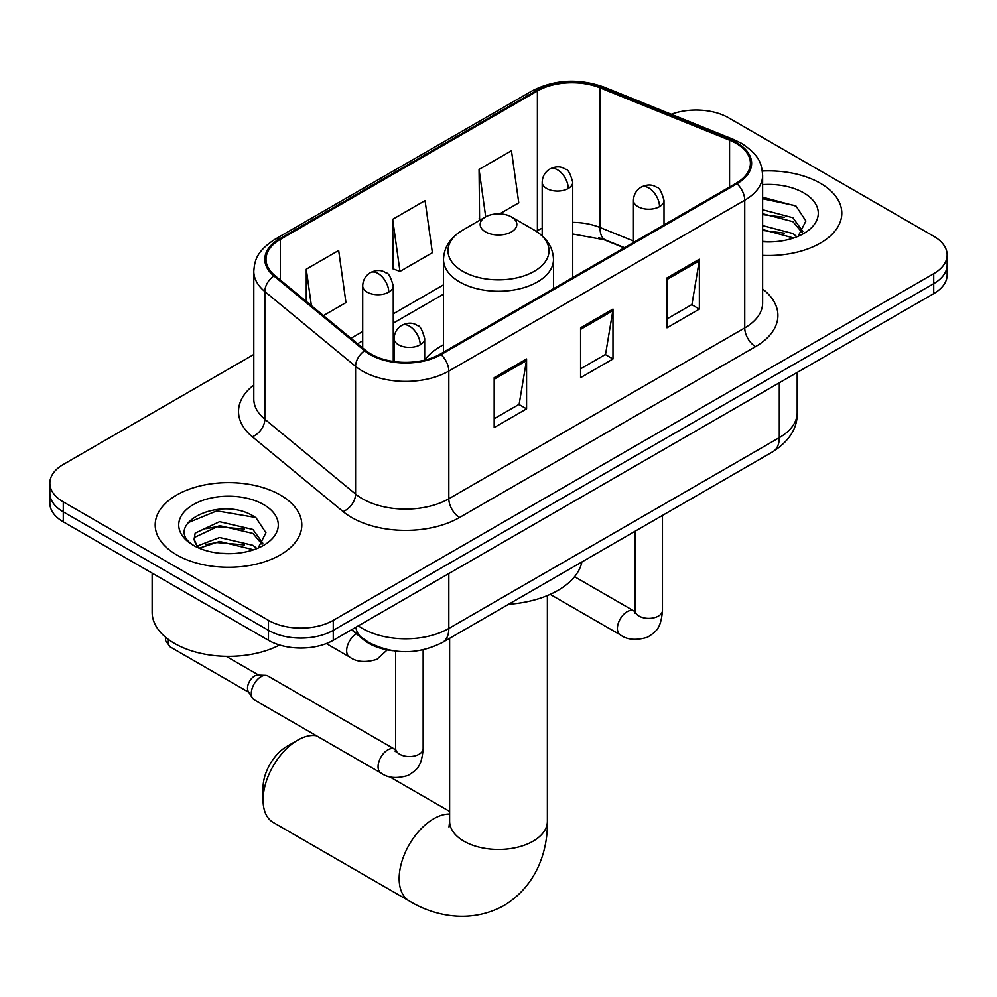 <?xml version="1.0" encoding="UTF-8"?>
<svg xmlns="http://www.w3.org/2000/svg" width="997" height="997" viewBox="0 0 997 997"><rect width="100%" height="100%" fill="white"/><g stroke="black" fill="none" stroke-linecap="round" stroke-linejoin="round"><path stroke-width="1.5" d="M443.515 344.75A80.944 46.734 0 0 0 424.672 359.88M624.184 247.867L601.39 238.657A61.091 35.269 0 0 0 598.848 237.685M392.768 650.692A45.825 26.458 180 0 1 363.793 639.875L351.517 629.768M253.799 354.471L63.272 464.477A45.825 26.458 0 0 0 49.85 483.171L49.85 503.136A45.825 26.458 0 0 0 63.272 521.83L268.467 640.298A45.825 26.458 0 0 0 333.26 640.298L933.728 293.629A45.825 26.458 0 0 0 947.15 274.923L947.15 264.94A45.825 26.458 0 0 1 933.728 283.647A45.825 26.458 0 0 0 947.15 264.94L947.15 254.97A45.825 26.458 0 0 0 933.728 236.264L728.533 117.796A45.825 26.458 0 0 0 671.268 114.281M49.85 483.171A45.825 26.458 0 0 0 63.272 501.877L268.467 620.346A45.825 26.458 0 0 0 333.26 620.346L333.26 630.328L933.728 283.647L333.26 630.328A45.825 26.458 0 0 1 268.467 630.328A45.825 26.458 0 0 0 333.26 630.328L333.26 640.298M63.272 501.877L63.272 511.86L268.467 630.328L63.272 511.86A45.825 26.458 0 0 1 49.85 493.154A45.825 26.458 0 0 0 63.272 511.86L63.272 521.83M820.332 183.261A73.317 42.323 0 0 0 762.331 171.023A73.317 42.323 0 0 1 820.332 183.261A73.317 42.323 0 0 1 841.804 213.196A73.317 42.323 0 0 0 820.332 183.261M280.344 495.023A73.317 42.323 0 0 0 200.447 485.851A73.317 42.323 0 0 0 155.196 524.958A73.317 42.323 0 0 0 176.668 554.88A73.317 42.323 0 0 0 256.565 564.053A73.317 42.323 0 0 0 301.817 524.958A73.317 42.323 0 0 0 280.344 495.023A73.317 42.323 0 0 0 200.447 485.851A73.317 42.323 0 0 0 155.196 524.958A73.317 42.323 0 0 0 176.668 554.88A73.317 42.323 0 0 0 256.565 564.053A73.317 42.323 0 0 0 301.817 524.958A73.317 42.323 0 0 0 280.344 495.023M736.098 143.356A48.878 28.215 180 0 1 750.405 163.309A48.878 28.215 180 0 1 736.098 183.261L440.175 354.109A48.878 28.215 180 0 1 365.587 350.333L274.848 275.521A48.878 28.215 180 0 1 266.012 259.345A48.878 28.215 180 0 1 280.331 239.392L537.395 90.976A48.878 28.215 180 0 1 599.982 87.811L729.567 140.191A48.878 28.215 180 0 1 736.098 143.356M736.957 142.858A50.099 28.925 0 0 0 730.265 139.617L600.692 87.238A50.099 28.925 0 0 0 536.536 90.478L279.459 238.894A50.099 28.925 0 0 0 273.851 275.932L364.59 350.745A50.099 28.925 0 0 0 441.048 354.608L736.957 183.76A50.099 28.925 0 0 0 736.957 142.858M494.176 377.676L494.176 427.563L526.578 408.857L526.578 358.97L494.176 377.676M494.176 418.715L519.138 404.308L526.453 360.627A12.213 7.054 -120 0 0 526.578 358.97M518.914 404.433L526.578 408.857M666.981 277.914L666.981 327.801L699.371 309.095L699.371 259.208L666.981 277.914M666.981 318.953L691.93 304.534L699.246 260.865A12.213 7.054 -120 0 0 699.371 259.208M691.706 304.671L699.371 309.095M580.578 327.801L580.578 377.676L612.981 358.97L612.981 309.095L580.578 327.801M580.578 368.828L605.528 354.421L612.843 310.752A12.213 7.054 -120 0 0 612.981 309.095M605.316 354.546L612.981 358.97M762.63 255.382A73.317 42.323 0 0 0 841.804 213.196A73.317 42.323 0 0 1 762.63 255.382M333.26 620.346L933.728 273.677A45.825 26.458 0 0 0 947.15 254.97M499.684 213.857L518.776 202.84L511.461 150.721L479.058 169.428L479.582 219.004M323.452 315.6L345.971 302.602L338.668 250.484L306.266 269.19L306.266 301.43M392.668 219.303L399.971 271.421L432.374 252.715L425.058 200.596L392.668 219.303L393.179 268.891M399.971 271.421L392.668 268.692M481.028 219.539L479.058 218.804M479.058 169.428L485.713 216.835M306.266 269.19L311.376 305.643M762.63 241.411L771.728 241.885M762.63 225.584L792.902 233.547L796.939 236.788M762.63 229.534L793.624 238.009M762.63 209.744L792.902 217.72L802.809 231.416M762.63 213.707L792.902 221.67L802.037 232.438M762.63 241.735A49.788 28.751 0 0 0 803.707 233.522A49.788 28.751 0 0 0 803.707 192.87A49.788 28.751 0 0 0 762.63 184.644M798.111 236.301L805.912 220.985L796.055 206.117L762.63 197.219M762.63 198.764L795.382 205.669M762.63 214.592L784.352 217.309M762.63 230.432L784.352 233.148M263.071 800.055L263.071 787.58A33.599 19.404 -60 0 1 286.824 746.429L297.629 740.198A48.878 28.215 120 0 0 263.071 800.055A48.878 28.215 120 0 0 273.19 822.425L409.269 900.989A48.878 28.215 -60 0 1 401.779 861.832A48.878 28.215 -60 0 1 433.707 818.761A48.878 28.215 -60 0 1 449.622 814.051M485.539 231.902A18.332 10.581 0 0 0 511.461 231.902A18.332 10.581 0 0 0 511.461 216.935L534.218 230.07A50.511 29.162 0 0 1 534.218 271.309A50.511 29.162 0 0 1 462.782 271.309A50.511 29.162 0 0 1 462.782 230.07C450.345 237.46 443.927 247.268 443.515 259.507A54.985 31.742 0 0 0 459.617 281.952A54.985 31.742 0 0 0 519.537 288.843A54.985 31.742 0 0 0 553.485 259.507C553.073 247.268 546.655 237.46 534.218 230.07L511.461 216.935A18.332 10.581 0 0 0 485.539 216.935A18.332 10.581 0 0 0 485.539 231.902M508.595 604.282A83.997 48.504 0 0 0 581.899 561.959M316.473 735.774A48.878 28.215 120 0 0 297.629 740.198L286.824 746.429M251.294 693.488A13.746 7.939 -60 0 1 261.015 676.664A13.746 7.939 -60 0 1 265.551 675.343A13.746 7.939 -60 0 1 267.881 675.978L394.675 749.183A13.746 7.939 -60 0 0 388.419 749.532A13.746 7.939 -60 0 0 387.808 749.856A13.746 7.939 -60 0 0 378.823 761.97A13.746 7.939 -60 0 0 380.929 772.987L254.135 699.782A13.746 7.939 -60 0 1 252.415 698.087A13.746 7.939 -60 0 1 251.294 693.488M252.415 698.087L248.328 691.519A9.933 5.733 -60 0 1 247.518 688.192A9.933 5.733 -60 0 1 254.534 676.041A9.933 5.733 -60 0 1 257.812 675.081L265.551 675.343M152.142 573.15L152.142 612.245A76.37 44.092 0 0 0 174.512 643.426A76.37 44.092 0 0 0 279.584 645.022M220.225 553.298L231.74 553.634M197.344 545.995L219.577 537.52L252.914 545.309L256.952 548.549M199.388 548.126L219.577 541.471L253.637 549.771M197.693 547.527L194.116 539.165A34.521 19.928 0 0 0 199.699 548.4M194.116 539.165L195.163 533.133L219.577 521.68L252.914 529.469L262.822 543.178M194.203 539.651L195.163 537.084L219.577 525.631L252.914 533.432L262.049 544.2M258.123 548.063L265.925 532.747L256.067 517.879C221.135 492.767 159.046 525.855 194.901 546.144L195.076 546.256M263.719 504.632A49.788 28.751 0 0 0 193.293 504.632A49.788 28.751 0 0 0 193.293 545.284A49.788 28.751 0 0 0 263.719 545.284A49.788 28.751 0 0 0 263.719 504.632M187.623 522.864L216.86 510.875L255.394 517.431M205.881 528.697L216.86 526.715L244.365 529.071M205.881 544.536L216.86 542.542L244.365 544.91M363.793 639.227L363.793 639.875M358.322 625.842A61.091 35.269 0 0 0 362.422 628.459A61.091 35.269 0 0 0 448.824 628.459L779.293 437.658A61.091 35.269 0 0 0 797.189 412.721C797.637 427.875 789.562 440.861 772.962 451.641L442.494 642.442A30.546 17.634 60 0 0 448.824 628.459L448.824 573.587M779.293 382.786L779.293 437.658A30.546 17.634 60 0 1 772.962 451.641M355.842 627.263A30.546 20.426 129.5 0 0 361.163 637.195L351.891 629.556M933.728 293.629L933.728 273.677M268.467 640.298L268.467 620.346M762.63 288.993A76.37 44.092 180 0 1 755.539 346.632L459.617 517.468A15.279 8.823 60 0 1 448.824 498.762L744.734 327.926A61.091 35.269 0 0 0 762.63 302.976L762.63 175.285A61.091 35.269 180 0 1 744.734 200.223A15.279 8.823 -120 0 0 736.957 183.76M459.617 517.468A76.37 44.092 180 0 1 351.629 517.468A76.37 44.092 180 0 1 343.068 511.586L252.328 436.773A76.37 44.092 180 0 1 253.799 385.029M362.422 498.762A61.091 35.269 0 0 0 448.824 498.762L448.824 371.071A61.091 35.269 180 0 1 355.58 366.36L264.841 291.548A61.091 35.269 180 0 1 253.799 271.309L253.799 399.012A61.091 35.269 0 0 0 264.841 419.238L355.58 494.051A61.091 35.269 0 0 0 362.422 498.762M762.63 175.285C761.646 164.792 760.674 156.055 741.569 143.344L733.543 139.455A15.279 7.153 112 0 0 730.265 139.617M733.543 139.455L603.958 87.063C578.659 78.115 554.644 79.411 531.924 90.964A15.279 8.823 60 0 1 536.536 90.478M279.459 238.894A15.279 8.823 -120 0 0 274.848 239.38C256.329 251.531 254.646 260.666 253.799 271.309M273.851 275.932A15.279 10.219 129.5 0 0 264.841 291.548L264.841 419.238A15.279 10.219 -50.5 0 1 252.328 436.773M603.958 87.063A15.279 7.153 112 0 0 600.692 87.238M364.59 350.745A15.279 10.219 129.5 0 0 355.58 366.36L355.58 494.051A15.279 10.219 -50.5 0 1 343.068 511.586M441.048 354.608A15.279 8.823 60 0 1 448.824 371.071L744.734 200.223L744.734 327.926A15.279 8.823 60 0 0 755.539 346.632M280.331 239.392L280.331 280.045M729.567 140.191L729.567 187.025M599.982 87.811L599.982 227.478A48.878 28.215 0 0 0 572.739 222.381M633.456 241.012L599.982 227.478A27.492 12.874 -68 0 0 605.453 239.965L572.739 233.996M542.194 228.213A48.878 28.215 0 0 0 537.395 230.643L536.249 231.304M537.395 90.976L537.395 230.643A27.492 15.877 60 0 1 537.358 232.039M443.515 284.843L393.254 313.868M362.696 331.502L350.956 338.282M580.578 329.371L612.843 310.752M666.981 279.496L699.246 260.865M494.176 379.259L526.453 360.627M547.378 595.57L547.378 821.254A48.878 28.215 180 0 1 533.059 841.206A48.878 28.215 180 0 1 463.941 841.206A48.878 28.215 180 0 1 449.622 821.254L448.986 827.024M659.528 206.641A15.279 8.823 0 0 0 664.002 200.409C661.572 191.574 659.167 187.249 656.749 187.411C652.325 184.295 647.103 184.221 641.083 187.187A15.279 8.823 60 0 1 648.723 187.935A15.279 8.823 -120 0 1 659.528 206.641A15.279 8.823 0 0 1 637.93 206.641A15.279 8.823 0 0 1 633.456 200.409C633.681 194.627 636.223 190.215 641.083 187.187M550.182 594.362L620.246 634.815A13.746 7.939 -60 0 1 618.14 623.798A13.746 7.939 -60 0 1 627.125 611.684A13.746 7.939 -60 0 1 627.736 611.36A13.746 7.939 -60 0 1 633.992 611.011L574.571 576.702M634.541 613.404L634.977 610.438A13.746 7.939 -0 0 0 639.002 616.059A13.746 7.939 -0 0 0 657.821 616.395A13.746 7.939 -0 0 0 662.469 610.438C660.911 629.83 655.316 631.899 647.639 637.183C636.148 640.685 627.026 639.887 620.246 634.815M420.198 344.812A15.279 8.823 0 0 0 424.672 338.581C422.254 329.745 419.837 325.421 417.431 325.583C413.007 322.467 407.785 322.392 401.766 325.358A15.279 8.823 60 0 1 409.406 326.106A15.279 8.823 -120 0 1 420.198 344.812A15.279 8.823 0 0 1 398.601 344.812A15.279 8.823 0 0 1 394.127 338.581C394.363 332.799 396.906 328.387 401.766 325.358M395.211 751.576L395.659 748.61A13.746 7.939 -0 0 0 399.685 754.231A13.746 7.939 -0 0 0 418.491 754.567A13.746 7.939 -0 0 0 423.152 748.61C421.581 768.002 415.998 770.07 408.321 775.354C396.831 778.856 387.696 778.059 380.929 772.987M248.826 692.304L170.3 646.978A9.933 5.733 -60 0 1 168.618 639.6M568.265 188.495A15.279 8.823 0 0 0 572.739 182.264C570.321 173.441 567.904 169.104 565.486 169.266C561.074 166.15 555.852 166.075 549.833 169.041A15.279 8.823 60 0 1 557.473 169.802A15.279 8.823 -120 0 1 568.265 188.495A15.279 8.823 0 0 1 546.668 188.495A15.279 8.823 0 0 1 542.194 182.264C542.418 176.481 544.973 172.07 549.833 169.041M388.78 292.133A15.279 8.823 0 0 0 393.254 285.89C390.824 277.066 388.406 272.729 386.001 272.904C381.577 269.788 376.355 269.701 370.336 272.667A15.279 8.823 60 0 1 377.975 273.427A15.279 8.823 -120 0 1 388.78 292.133A15.279 8.823 0 0 1 367.17 292.133A15.279 8.823 0 0 1 362.696 285.89C362.933 280.107 365.475 275.695 370.336 272.667M387.247 649.882L376.891 659.329C365.401 662.818 356.278 662.02 349.498 656.948A13.746 7.939 -60 0 1 346.657 650.655A13.746 7.939 -60 0 1 356.415 633.805M442.494 642.442C417.917 654.792 393.329 654.792 368.753 642.442L361.163 637.195M797.189 412.721L797.189 372.454M531.924 90.964L274.848 239.38M443.515 294.14L393.254 323.165M362.696 340.8L357.599 343.753M624.521 247.68L605.453 239.965M547.378 821.254C548.026 849.506 537.296 885.386 503.959 905.538C469.849 924.331 433.408 915.695 409.269 900.989M553.485 288.694L553.485 259.507M443.515 352.178L443.515 259.507M485.539 216.935L462.782 230.07M449.622 811.421L389.279 776.588M449.622 638.329L449.622 821.254M634.939 611.497L633.992 611.011M662.469 515.437L662.469 610.438M664.002 224.886L664.002 200.409M634.977 531.314L634.977 610.438M633.456 242.52L633.456 200.409M395.61 749.669L394.675 749.183M423.152 649.807L423.152 748.61M424.672 360.141L424.672 338.581M395.659 651.103L395.659 748.61M394.127 361.575L394.127 338.581M226.194 656.313L258.746 675.119M170.3 646.978L165.664 640.884L165.415 637.095M572.739 277.577L572.739 182.264M542.194 235.828L542.194 182.264M393.254 361.45L393.254 285.89M349.498 656.948L326.343 643.588M362.696 347.965L362.696 285.89"/></g></svg>
